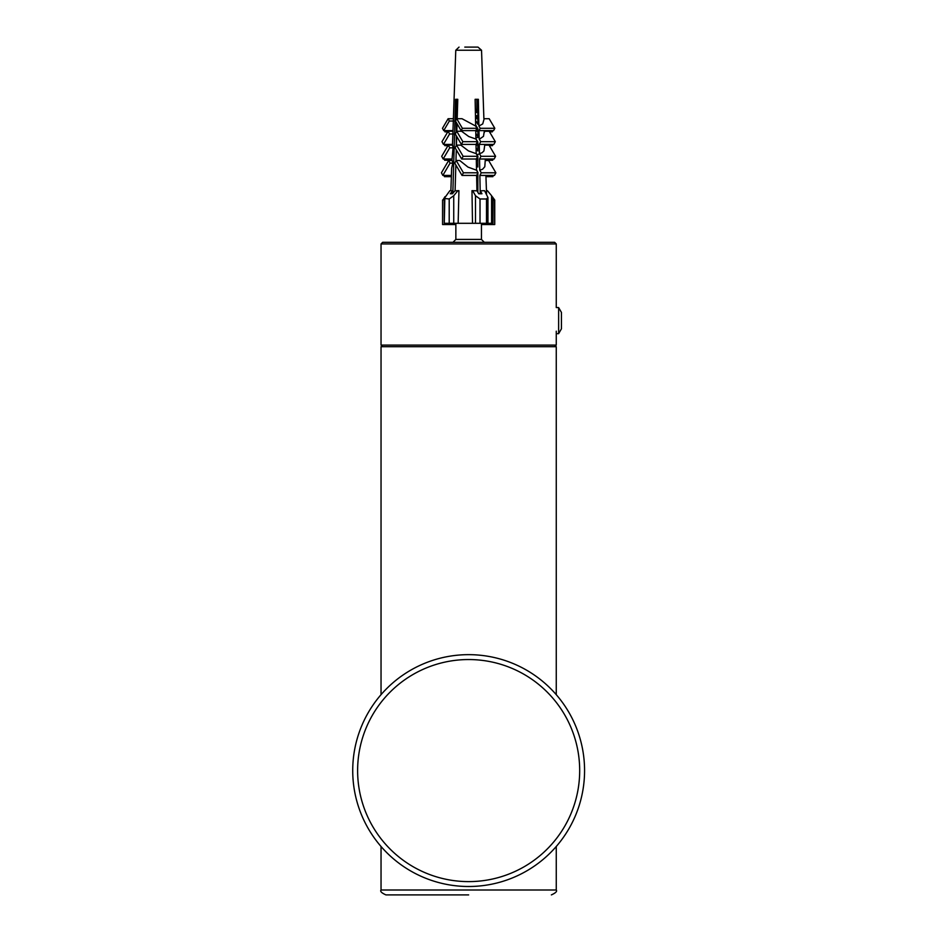 <?xml version="1.0" encoding="UTF-8"?>
<svg xmlns="http://www.w3.org/2000/svg" width="942" height="942" viewBox="0 0 942 942"><rect width="100%" height="100%" fill="white"/><g stroke="black" fill="none" stroke-linecap="round" stroke-linejoin="round"><path stroke-width="1.41" d="M468.657 242.306L554.638 242.306L556.263 243.931L381.039 243.931L382.676 242.306L468.657 242.306M381.039 694.666L381.039 346.715L556.263 346.715L556.263 694.666M468.657 894.9L385.937 894.9L468.657 894.9M584.57 770.58A115.925 115.925 0 0 1 410.688 870.973A115.925 115.925 0 0 1 410.688 670.186A115.925 115.925 0 0 1 584.57 770.58M558.63 307.563L558.63 333.668L561.432 328.817L561.432 312.414L558.63 307.563L556.263 307.563L556.263 243.931M556.263 333.668L558.63 333.668M487.732 223.301L487.732 224.537L491.901 224.537L491.901 223.301M492.301 196.666L494.738 200.034L493.031 200.222M494.55 200.222L494.738 224.537L491.901 224.537M454.185 224.537L455.857 224.537M445.013 196.666L442.764 200.222M442.764 224.537L444.73 224.537L444.73 223.301M449.793 223.301L449.746 224.537L453.997 224.537L453.997 223.301M481.444 224.537L482.716 224.537L482.669 223.301M492.43 175.424L492.866 176.66L493.267 175.424M492.866 176.66L485.954 176.66M485.377 160.234L492.666 160.234L493.066 159.01M444.047 175.424L444.436 176.66L451.359 176.66M492.065 144.409L492.501 145.645L492.89 144.409M492.501 145.645L489.322 145.645M444.235 159.01L444.636 160.234L451.925 160.234M491.901 130.62L492.336 131.845L492.725 130.62M492.336 131.845L489.522 131.845M444.412 144.409L444.801 145.645L447.98 145.645M444.577 130.62L444.965 131.845L447.78 131.845M492.23 159.01L492.666 160.234M449.746 224.537L444.73 224.537M487.732 224.537L482.716 224.537M492.478 198.986L493.031 198.432L491.594 195.724L487.414 190.673L486.437 190.673M491.594 195.724L491.594 223.301L493.031 223.301L493.031 198.432M480.02 198.986L475.486 195.724L472.66 190.673L477.076 190.849L478.713 193.769L481.963 193.769L480.326 190.849L484.553 190.673L487.944 197.549L486.508 198.986L480.02 198.986L480.02 223.301L472.507 223.301L471.977 190.673L472.66 190.673M486.508 198.986L486.508 223.301L480.02 223.301M452.666 190.849L450.252 193.769L452.443 193.769L454.856 190.849L457.93 190.673L453.738 195.724L449.204 198.986L444.271 198.432L449.899 190.673L452.666 190.849L452.666 193.487M449.204 198.986L449.204 223.301L444.271 223.301L444.824 198.986M486.508 223.301L487.944 223.301L487.944 197.549M449.204 223.301L453.738 223.301L453.738 195.724M477.464 47.1L464.795 47.1M477.983 47.1L481.539 50.244L483.894 118.716M466.29 47.1L476.417 47.1M476.652 99.31L475.121 99.475M452.961 130.62L443.717 130.62L449.358 121.035L448.121 118.716L453.408 118.716L452.937 131.256M452.478 144.409L443.447 144.409L449.581 133.988L448.133 131.256L452.996 131.256L452.454 145.115M453.067 147.835L449.734 147.835L448.298 145.115L452.572 145.115L453.067 147.835L451.925 160.493M451.395 175.424L442.834 175.424L450.064 163.143L448.663 160.493L452.195 160.493L452.796 163.143L451.654 168.182L450.865 190.673M452.831 193.298L455.575 99.31L457.765 99.31L457.2 118.716M457.047 123.673L456.823 131.256M456.682 136.378L456.411 145.386M456.281 149.813L455.963 160.929M455.846 164.944L455.092 190.802M457.93 190.673L458.931 190.673L458.153 223.301L472.507 223.301M476.923 190.826L476.617 175.424L478.03 172.786L476.522 170.219L476.299 159.01L477.735 156.29L476.193 153.664L476.016 144.409L477.464 141.677L475.91 139.039L475.745 130.62L476.97 128.3L475.651 126.051L475.121 99.31L478.371 99.31L478.889 126.051L482.716 123.932L483.952 119.552M478.03 172.786L463.429 172.786L462.016 175.424L454.786 163.143L456.187 160.493L459.72 160.493L467.986 167.099L476.522 170.219M456.564 145.115L463.134 156.29L461.698 159.01L455.116 147.835L456.564 145.115L460.838 145.115L468.457 150.908L476.193 153.664M456.317 131.256L461.592 131.256L468.727 136.519L475.91 139.039M456.317 118.716L462.016 118.716L475.651 126.051M478.889 126.051L480.22 128.3L494.821 128.3L493.584 130.62L478.983 130.62L479.148 139.039L479.855 138.886L483.482 136.343L484.306 131.256M479.148 139.039L480.714 141.677L495.315 141.677L493.855 144.409L479.254 144.409L479.443 153.664L482.104 152.722L483.941 150.897L484.824 144.409M479.443 153.664L480.985 156.29L479.549 159.01L479.761 170.219L482.551 169.254L484.8 166.758L485.33 159.01M479.761 170.219L481.268 172.786L495.881 172.786L494.468 175.424L479.867 175.424L480.232 193.769M448.663 160.493L441.433 172.786L442.834 175.424M448.298 145.115L441.716 156.29L443.152 159.01L451.972 159.01M477.865 172.504L476.511 169.725M477.865 160.493L476.322 160.493M476.617 175.424L462.016 175.424M495.881 172.786L488.639 160.493L485.389 160.493M456.187 160.493L463.429 172.786M476.405 164.52L477.865 166.993L477.865 156.148L476.181 153.299M448.133 131.256L441.986 141.677L443.447 144.409M463.134 156.29L477.735 156.29M461.698 159.01L476.299 159.01M476.028 145.115L477.865 145.115M480.985 156.29L495.586 156.29L489.016 145.115L484.847 145.115M476.087 147.965L477.865 150.991L477.865 142.054L475.898 138.709M456.929 127.653L456.317 127.088M448.121 118.716L442.481 128.3L443.717 130.62M462.863 141.677L461.403 144.409L455.269 133.988L456.729 131.256L462.863 141.677L477.464 141.677M476.016 144.409L461.403 144.409M475.757 131.256L477.865 131.256M495.315 141.677L489.181 131.256L484.365 131.256M475.792 133.328L477.865 136.849L477.865 128.713L475.628 124.921M462.369 128.3L461.133 130.62L455.492 121.035L456.729 118.716L462.369 128.3L476.97 128.3M475.745 130.62L461.133 130.62M494.821 128.3L489.181 118.716L483.929 118.716M475.533 120.352L477.865 124.297L477.865 99.31M475.439 115.089L476.805 116.926L475.51 118.716L477.865 118.716M450.064 163.143L452.796 163.143M443.152 159.01L449.734 147.835M449.581 133.988L453.408 133.988M449.358 121.035L453.703 121.035M456.317 145.574L456.317 135.766M456.317 132.033L456.317 122.425M456.317 119.504L456.317 99.31M481.268 172.786L479.867 175.424M479.549 159.01L494.15 159.01L495.586 156.29M480.714 141.677L479.254 144.409M480.22 128.3L478.983 130.62M477.865 192.25L477.865 173.093M480.326 193.769L480.326 190.849M458.153 223.301L453.738 223.301M491.594 223.301L487.944 223.301M476.723 175.236L476.64 176.307M477.865 191.167L477.123 190.932M476.652 176.931L477.865 176.554M477.264 157.184L477.865 156.984M475.887 138.003L479.113 136.955M456.964 126.64L456.317 126.275M456.317 123.991L457 123.59M475.498 118.527L477.865 117.832M477.865 112.852L475.38 112.11M457.529 107.317L456.317 106.67M456.317 104.409L457.635 103.738M476.876 188.2L477.865 188.612L476.876 188.353M477.241 174.258L477.865 174.058M476.864 154.806L479.56 153.864M475.84 135.518L477.865 134.894M475.451 116.043L477.865 115.324M477.865 110.355L475.321 109.602M457.6 104.856L456.317 104.173M456.317 101.901L457.706 101.206M476.746 131.256L476.24 129.678M475.392 113.122L476.805 111.25L475.321 109.343M481.444 223.301L481.444 239.433L455.857 239.433L452.984 242.306M382.676 346.715L381.039 345.09L556.263 345.09L554.638 346.715M381.039 846.493L381.039 890.002L556.263 890.002L556.263 846.493M579.683 770.58A111.026 111.026 0 0 1 413.138 866.734A111.026 111.026 0 0 1 413.138 674.425A111.026 111.026 0 0 1 579.683 770.58M475.486 195.724L475.486 223.301M459.037 47.1L455.775 50.244L481.539 50.244M556.263 345.09L556.263 331.195M381.039 345.09L381.039 243.931M556.263 890.002C557.346 891.32 555.709 892.957 551.364 894.9M381.039 890.002C379.956 891.32 381.592 892.957 385.937 894.9M494.738 224.537L494.738 200.034M442.563 224.537L442.563 200.034M444.271 223.301L444.271 198.432M455.775 50.244L453.385 118.716M484.341 130.62L484.4 132.339M485.907 175.424L486.567 194.264M475.51 118.892L477.865 117.891M477.194 157.326L477.865 157.043M476.652 177.12L477.865 176.613M477.865 129.866L476.452 129.278M477.865 110.296L475.321 109.201M476.805 99.31L476.805 111.25M476.805 116.926L476.805 118.716M476.805 126.923L476.805 128.018M476.805 128.607L476.805 130.832M476.805 142.913L476.805 145.115M476.805 158.044L476.805 160.493M476.805 177.049L476.805 184.985M455.857 223.301L455.857 239.433M481.444 239.433L484.318 242.306"/></g></svg>
